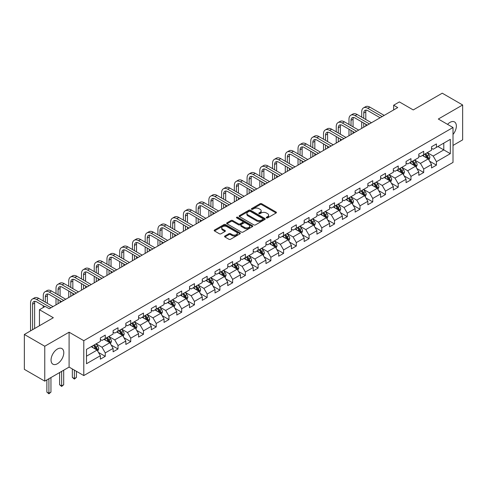 <?xml version="1.0" encoding="UTF-8"?>
<svg xmlns="http://www.w3.org/2000/svg" width="487" height="487" viewBox="0 0 487 487"><rect width="100%" height="100%" fill="white"/><g stroke="black" fill="none" stroke-linecap="round" stroke-linejoin="round"><path stroke-width="0.73" d="M266.468 217.896A0.791 0.457 0 0 0 267.588 217.896L276.105 212.983A1.132 0.651 0 0 0 276.433 212.521A1.132 0.651 0 0 0 276.105 212.058L261.677 203.724A1.132 0.651 0 0 0 260.076 203.724L251.56 208.643A0.791 0.457 0 0 0 251.329 208.966A0.791 0.457 0 0 0 251.56 209.288A0.791 0.457 0 0 0 252.68 209.288L253.782 208.655A3.628 2.094 0 0 1 258.914 208.655L260.113 209.349A3.628 2.094 0 0 1 261.178 210.828A3.628 2.094 0 0 1 260.113 212.308L259.011 212.947A0.791 0.457 0 0 0 258.78 213.269A0.791 0.457 0 0 0 259.011 213.592A0.791 0.457 0 0 0 260.137 213.592L261.239 212.959A3.628 2.094 0 0 1 266.365 212.959L267.57 213.653A3.628 2.094 0 0 1 268.629 215.132A3.628 2.094 0 0 1 267.57 216.612L266.468 217.251A0.791 0.457 0 0 0 266.237 217.573A0.791 0.457 0 0 0 266.468 217.896L266.468 217.251M57.417 363.734A9.01 5.199 120 0 0 63.304 355.802A9.01 5.199 120 0 0 61.922 348.582A9.01 5.199 120 0 0 57.417 349.027A9.01 5.199 120 0 0 51.537 356.965A9.01 5.199 120 0 0 52.913 364.185A9.01 5.199 120 0 0 57.417 363.734M453.013 134.461A9.01 5.199 120 0 0 454.499 121.933A9.01 5.199 120 0 0 449.994 122.377A9.01 5.199 120 0 0 447.547 124.355M224.891 236.025A1.132 0.651 0 0 0 224.562 236.487A1.132 0.651 0 0 0 224.891 236.95L228.939 239.287A1.132 0.651 0 0 0 230.54 239.287L240 233.827A1.132 0.651 0 0 0 240.328 233.364A1.132 0.651 0 0 0 240 232.902L225.572 224.574A1.132 0.651 0 0 0 223.971 224.574L214.511 230.034A1.132 0.651 0 0 0 214.183 230.497A1.132 0.651 0 0 0 214.511 230.96L219.4 233.778A1.132 0.651 0 0 0 221.007 233.778L225.049 231.441A1.132 0.651 0 0 0 225.384 230.978A1.132 0.651 0 0 0 225.049 230.515L222.626 229.115A3.032 1.753 0 0 1 221.737 227.879A3.032 1.753 0 0 1 223.612 226.26A3.032 1.753 0 0 1 226.918 226.644L236.414 232.122A3.032 1.753 0 0 1 237.303 233.364A3.032 1.753 0 0 1 235.428 234.977A3.032 1.753 0 0 1 232.122 234.6L230.54 233.687A1.132 0.651 0 0 0 228.939 233.687L224.891 236.025L224.891 236.95L228.939 234.631L228.939 233.687M453.013 145.43L462.65 139.866L462.65 104.979L442.239 93.194L413.25 109.934L399.37 101.917L393.654 105.216L397.739 107.572L49.254 308.77L45.169 306.414L39.453 309.714L39.453 325.742M44.761 346.245L44.761 381.132L69.093 367.082L69.093 332.201L44.761 346.245L24.35 334.459L53.339 317.725L39.453 309.714M69.093 332.201L83.794 340.687L453.013 127.515L453.013 162.402L83.794 375.568L83.794 340.687M462.65 104.979L438.318 119.029L453.013 127.515M253.861 224.897A1.132 0.651 0 0 0 255.468 224.897L264.922 219.436A1.132 0.651 0 0 0 265.257 218.973A1.132 0.651 0 0 0 264.922 218.511L250.501 210.183A1.132 0.651 0 0 0 248.894 210.183L239.44 215.644A1.132 0.651 0 0 0 239.105 216.106A1.132 0.651 0 0 0 239.44 216.569L253.861 224.897M236.992 218.066A0.791 0.457 0 0 1 237.796 218.182L252.449 226.638L243.007 232.092A1.132 0.651 0 0 1 241.4 232.092L226.972 223.764L226.972 222.839A1.132 0.651 0 0 0 226.644 223.302A1.132 0.651 0 0 0 226.972 223.764M226.972 222.839L231.021 220.501A1.132 0.651 0 0 1 232.628 220.501L238.478 223.88A1.132 0.651 0 0 0 240.079 223.88L242.763 222.328A1.132 0.651 0 0 0 243.098 221.865A1.132 0.651 0 0 0 242.763 221.402L236.67 217.884A0.791 0.457 0 0 1 236.439 217.561A0.791 0.457 0 0 1 236.932 217.141A0.791 0.457 0 0 1 237.796 217.239L252.461 225.706A1.132 0.651 0 0 1 252.796 226.169A1.132 0.651 0 0 1 252.461 226.632L252.461 225.706M44.761 381.132L24.35 369.347L24.35 334.459M98.447 352.399L105.265 356.338L105.265 352.892L113.106 348.369L113.106 351.809L118.006 348.984L118.006 345.539L125.841 341.016L125.841 344.455L130.741 341.624L130.741 338.185L138.582 333.662L138.582 337.101L143.476 334.271L143.476 330.831L151.317 326.308L151.317 329.748L156.217 326.917L156.217 323.478L164.052 318.955L164.052 322.394L168.952 319.563L168.952 316.124L176.793 311.601L176.793 315.04L181.688 312.21L181.688 308.77L189.528 304.247L189.528 307.687L194.429 304.856L194.429 301.416L202.269 296.893L202.269 300.333L207.164 297.502L207.164 294.063L215.004 289.54L215.004 292.979L219.905 290.149L219.905 286.709L227.739 282.186L227.739 285.625L232.64 282.795L232.64 279.355L240.481 274.826L240.481 278.272L245.375 275.441L245.375 272.002L253.216 267.473L253.216 270.918L258.116 268.087L258.116 264.648L265.957 260.119L265.957 263.564L270.851 260.734L270.851 257.294L278.692 252.765L278.692 256.211L283.592 253.38L283.592 249.941L291.427 245.411L291.427 248.857L296.327 246.026L296.327 242.587L304.168 238.058L304.168 241.503L309.062 238.673L309.062 235.233L316.903 230.704L316.903 234.15L321.804 231.319L321.804 227.879L329.644 223.35L329.644 226.796L334.539 223.965L334.539 220.526L342.379 215.997L342.379 219.442L347.28 216.612L347.28 213.172L355.114 208.643L355.114 212.082L360.015 209.258L360.015 205.818L367.855 201.289L367.855 204.729L372.75 201.904L372.75 198.465L380.591 193.936L380.591 197.375L385.491 194.55L385.491 191.105L393.332 186.582L393.332 190.021L398.226 187.197L398.226 183.751L406.067 179.228L406.067 182.668L410.967 179.843L410.967 176.397L418.802 171.874L418.802 175.314L423.702 172.489L423.702 169.044L431.543 164.521L431.543 167.96L436.437 165.136L436.437 161.69L450.323 153.679L450.323 139.349L443.791 143.117L443.791 149.905L450.323 153.679M105.265 356.338L100.365 359.163L100.365 355.723L86.485 363.734L86.485 349.404L100.365 341.393L100.365 337.948L105.265 335.123L105.265 338.562L113.106 334.039L113.106 330.594L118.006 327.769L118.006 331.209L125.841 326.686L125.841 323.24L130.741 320.416L130.741 323.855L138.582 319.332L138.582 315.886L143.476 313.062L143.476 316.501L151.317 311.978L151.317 308.533L156.217 305.708L156.217 309.148L164.052 304.625L164.052 301.179L168.952 298.354L168.952 301.794L176.793 297.271L176.793 293.825L181.688 291.001L181.688 294.44L189.528 289.911L189.528 286.472L194.429 283.647L194.429 287.087L202.269 282.557L202.269 279.118L207.164 276.293L207.164 279.733L215.004 275.204L215.004 271.764L219.905 268.934L219.905 272.379L227.739 267.85L227.739 264.411L232.64 261.58L232.64 265.025L240.481 260.496L240.481 257.057L245.375 254.226L245.375 257.672L253.216 253.143L253.216 249.703L258.116 246.872L258.116 250.318L265.957 245.789L265.957 242.349L270.851 239.519L270.851 242.964L278.692 238.435L278.692 234.996L283.592 232.165L283.592 235.611L291.427 231.082L291.427 227.642L296.327 224.811L296.327 228.257L304.168 223.728L304.168 220.288L309.062 217.458L309.062 220.903L316.903 216.374L316.903 212.935L321.804 210.104L321.804 213.543L329.644 209.02L329.644 205.581L334.539 202.75L334.539 206.19L342.379 201.667L342.379 198.227L347.28 195.397L347.28 198.836L355.114 194.313L355.114 190.874L360.015 188.043L360.015 191.482L367.855 186.959L367.855 183.52L372.75 180.689L372.75 184.129L380.591 179.606L380.591 176.166L385.491 173.335L385.491 176.775L393.332 172.252L393.332 168.812L398.226 165.982L398.226 169.421L406.067 164.898L406.067 161.459L410.967 158.628L410.967 162.068L418.802 157.544L418.802 154.105L423.702 151.274L423.702 154.714L431.543 150.191L431.543 146.745L436.437 143.921L436.437 147.36L450.323 139.349M103.956 339.317L109.837 342.714L102.002 347.237L96.122 343.84M100.365 339.506L102.002 340.45L105.265 338.562M102.002 347.237L105.265 352.892M109.837 342.714L113.106 348.369M116.697 331.964L122.578 335.36L114.737 339.883L108.857 336.487M113.106 332.152L114.737 333.096L118.006 331.209M114.737 339.883L118.006 345.539M122.578 335.36L125.841 341.016M129.432 324.61L135.313 328.007L127.472 332.53L121.598 329.133M125.841 324.799L127.472 325.742L130.741 323.855M127.472 332.53L130.741 338.185M135.313 328.007L138.582 333.662M142.174 317.256L148.048 320.647L140.213 325.176L134.333 321.779M138.582 317.445L140.213 318.388L143.476 316.501M140.213 325.176L143.476 330.831M148.048 320.647L151.317 326.308M154.909 309.902L160.789 313.293L152.948 317.822L147.068 314.425M151.317 310.091L152.948 311.035L156.217 309.148M152.948 317.822L156.217 323.478M160.789 313.293L164.052 318.955M167.644 302.549L173.524 305.939L165.69 310.469L159.809 307.072M164.052 302.737L165.69 303.681L168.952 301.794M165.69 310.469L168.952 316.124M173.524 305.939L176.793 311.601M180.385 295.195L186.265 298.586L178.425 303.115L172.544 299.718M176.793 295.384L178.425 296.327L181.688 294.44M178.425 303.115L181.688 308.77M186.265 298.586L189.528 304.247M193.12 287.841L199 291.232L191.16 295.761L185.285 292.364M189.528 288.03L191.16 288.974L194.429 287.087M191.16 295.761L194.429 301.416M199 291.232L202.269 296.893M205.861 280.488L211.735 283.878L203.901 288.407L198.02 285.011M202.269 280.676L203.901 281.62L207.164 279.733M203.901 288.407L207.164 294.063M211.735 283.878L215.004 289.54M218.596 273.134L224.477 276.525L216.636 281.054L210.755 277.657M215.004 273.323L216.636 274.266L219.905 272.379M216.636 281.054L219.905 286.709M224.477 276.525L227.739 282.186M231.331 265.78L237.212 269.171L229.377 273.7L223.496 270.303M227.739 265.969L229.377 266.913L232.64 265.025M229.377 273.7L232.64 279.355M237.212 269.171L240.481 274.826M244.072 258.427L249.953 261.817L242.112 266.346L236.232 262.95M240.481 258.615L242.112 259.553L245.375 257.672M242.112 266.346L245.375 272.002M249.953 261.817L253.216 267.473M256.807 251.073L262.688 254.464L254.847 258.993L248.973 255.596M253.216 251.262L254.847 252.199L258.116 250.318M254.847 258.993L258.116 264.648M262.688 254.464L265.957 260.119M269.548 243.719L275.423 247.11L267.588 251.639L261.708 248.242M265.957 243.908L267.588 244.845L270.851 242.964M267.588 251.639L270.851 257.294M275.423 247.11L278.692 252.765M282.283 236.365L288.164 239.756L280.323 244.279L274.443 240.888M278.692 236.548L280.323 237.492L283.592 235.611M280.323 244.279L283.592 249.941M288.164 239.756L291.427 245.411M295.019 229.006L300.899 232.402L293.064 236.925L287.184 233.535M291.427 229.194L293.064 230.138L296.327 228.257M293.064 236.925L296.327 242.587M300.899 232.402L304.168 238.058M307.76 221.652L313.64 225.049L305.799 229.572L299.919 226.181M304.168 221.841L305.799 222.784L309.062 220.903M305.799 229.572L309.062 235.233M313.64 225.049L316.903 230.704M320.495 214.298L326.375 217.695L318.535 222.218L312.66 218.827M316.903 214.487L318.535 215.431L321.804 213.543M318.535 222.218L321.804 227.879M326.375 217.695L329.644 223.35M333.236 206.945L339.11 210.341L331.276 214.864L325.395 211.474M329.644 207.133L331.276 208.077L334.539 206.19M331.276 214.864L334.539 220.526M339.11 210.341L342.379 215.997M345.971 199.591L351.851 202.988L344.011 207.511L338.13 204.12M342.379 199.78L344.011 200.723L347.28 198.836M344.011 207.511L347.28 213.172M351.851 202.988L355.114 208.643M358.706 192.237L364.586 195.634L356.752 200.157L350.871 196.766M355.114 192.426L356.752 193.369L360.015 191.482M356.752 200.157L360.015 205.818M364.586 195.634L367.855 201.289M371.447 184.883L377.328 188.28L369.487 192.803L363.606 189.413M367.855 185.072L369.487 186.016L372.75 184.129M369.487 192.803L372.75 198.465M377.328 188.28L380.591 193.936M384.182 177.53L390.063 180.927L382.222 185.45L376.348 182.059M380.591 177.718L382.222 178.662L385.491 176.775M382.222 185.45L385.491 191.105M390.063 180.927L393.332 186.582M396.923 170.176L402.798 173.573L394.963 178.096L389.083 174.705M393.332 170.365L394.963 171.308L398.226 169.421M394.963 178.096L398.226 183.751M402.798 173.573L406.067 179.228M409.658 162.822L415.539 166.219L407.698 170.742L401.818 167.351M406.067 163.011L407.698 163.955L410.967 162.068M407.698 170.742L410.967 176.397M415.539 166.219L418.802 171.874M422.393 155.469L428.274 158.865L420.439 163.388L414.559 159.998M418.802 155.657L420.439 156.601L423.702 154.714M420.439 163.388L423.702 169.044M428.274 158.865L431.543 164.521M437.91 146.514L443.791 149.905L433.174 156.035L427.294 152.638M431.543 148.304L433.174 149.247L436.437 147.36M433.174 156.035L436.437 161.69M69.093 367.082L83.794 375.568M393.654 105.216L393.654 109.934M86.485 356.192L97.102 350.068L91.221 346.671M97.102 350.068L100.365 355.723M429.625 161.197L436.437 165.136M416.884 168.551L423.702 172.489M404.149 175.904L410.967 179.843M391.408 183.258L398.226 187.197M378.673 190.612L385.491 194.55M365.938 197.965L372.75 201.904M353.197 205.319L360.015 209.258M340.462 212.673L347.28 216.612M327.721 220.027L334.539 223.965M314.986 227.38L321.804 231.319M302.25 234.734L309.062 238.673M289.509 242.088L296.327 246.026M276.774 249.441L283.592 253.38M264.033 256.795L270.851 260.734M251.298 264.155L258.116 268.087M238.563 271.509L245.375 275.441M225.822 278.862L232.64 282.795M213.087 286.216L219.905 290.149M200.346 293.57L207.164 297.502M187.611 300.923L194.429 304.856M174.876 308.277L181.688 312.21M162.134 315.631L168.952 319.563M149.399 322.984L156.217 326.917M136.658 330.338L143.476 334.271M123.923 337.692L130.741 341.624M111.188 345.046L118.006 348.984M266.785 218.012L267.57 217.555A3.628 2.094 0 0 0 268.629 216.076L268.629 215.132M261.178 210.828L261.178 211.772A3.628 2.094 0 0 1 260.113 213.251L259.327 213.708M276.086 212.989L261.677 204.668A1.132 0.651 0 0 0 260.076 204.668L251.876 209.404M264.91 219.442L250.501 211.127A1.132 0.651 0 0 0 248.894 211.127L239.452 216.575L239.44 215.644M262.919 219.296A0.791 0.457 0 0 0 263.15 218.973A0.791 0.457 0 0 0 262.919 218.651L250.257 211.34A0.791 0.457 0 0 0 249.137 211.34L247.974 212.009A3.628 2.094 0 0 0 246.909 213.489A3.628 2.094 0 0 0 247.974 214.968L256.631 219.966A3.628 2.094 0 0 0 261.756 219.966L262.919 219.296L262.919 220.24A0.791 0.457 0 0 0 263.15 219.917L263.15 218.973M246.909 213.489L246.909 214.432A3.628 2.094 0 0 0 247.974 215.911L247.974 214.968M262.919 220.24L261.756 220.909A3.628 2.094 0 0 1 256.631 220.909L247.974 215.911M226.991 223.77L231.021 221.445L231.021 220.501M243.098 221.865L243.098 222.809A1.132 0.651 0 0 1 242.763 223.271L240.079 224.817A1.132 0.651 0 0 1 238.478 224.817L232.628 221.445A1.132 0.651 0 0 0 231.021 221.445M244.547 227.38A3.032 1.753 0 0 0 247.853 227.764A3.032 1.753 0 0 0 249.721 226.145A3.032 1.753 0 0 0 248.833 224.909L245.491 222.973A1.132 0.651 0 0 0 243.884 222.973L241.199 224.525A1.132 0.651 0 0 0 240.87 224.988A1.132 0.651 0 0 0 241.199 225.451L244.547 227.38L244.547 228.324A3.032 1.753 0 0 0 247.853 228.707A3.032 1.753 0 0 0 249.721 227.088L249.721 226.145M240.87 224.988L240.87 225.931A1.132 0.651 0 0 0 241.199 226.394L241.199 225.451M244.547 228.324L241.199 226.394M237.303 233.364L237.303 234.308A3.032 1.753 0 0 1 235.428 235.921A3.032 1.753 0 0 1 232.122 235.544L230.54 234.631A1.132 0.651 0 0 0 228.939 234.631M221.737 227.879L221.737 228.823A3.032 1.753 0 0 0 222.626 230.059L222.626 229.115M225.037 231.453L222.626 230.059M239.981 233.833L225.572 225.511A1.132 0.651 0 0 0 223.971 225.511L214.53 230.966L214.511 230.034M428.919 159.98L429.893 157.532A3.062 1.765 -120 0 0 428.913 154.927L427.227 152.681M424.293 156.564L423.148 155.036M427.799 158.592L428.237 157.666A3.062 1.765 -120 0 0 427.361 155.822L425.681 153.575M424.914 154.02L426.782 156.516A1.558 0.901 60 0 1 427.062 156.984L428.237 157.666M424.701 154.142L426.387 156.388A3.062 1.765 60 0 1 427.257 158.232M361.713 117.136L361.713 111.858A8.663 4.998 60 0 1 363.509 107.889L365.548 106.714A8.663 4.998 60 0 1 369.877 107.14L384.182 115.401M363.509 107.889A8.663 4.998 60 0 1 367.837 108.321L382.143 116.576M380.103 117.757L367.837 110.677A5.771 3.336 -120 0 0 364.952 110.391A5.771 3.336 -120 0 0 363.752 113.033L363.752 118.311M366.157 110.123A5.771 3.336 -120 0 0 365.798 111.858L365.798 119.492M363.752 123.028L363.752 127.192M365.798 124.203L365.798 126.017M361.713 128.373L361.713 121.847M416.184 167.333L417.152 164.886A3.062 1.765 -120 0 0 416.178 162.281L414.492 160.034M411.552 163.918L410.407 162.39M415.064 165.945L415.502 165.02A3.062 1.765 -120 0 0 414.626 163.175L412.939 160.929M412.172 161.374L414.041 163.869A1.558 0.901 60 0 1 414.327 164.338L415.502 165.02M411.959 161.495L413.646 163.742A3.062 1.765 60 0 1 414.522 165.586M403.443 174.687L404.417 172.24A3.062 1.765 -120 0 0 403.443 169.634L401.757 167.388M398.816 171.272L397.672 169.744M402.329 173.299L402.767 172.374A3.062 1.765 -120 0 0 401.891 170.529L400.204 168.283M399.437 168.727L401.306 171.223A1.558 0.901 60 0 1 401.592 171.692L402.767 172.374M399.224 168.849L400.911 171.095A3.062 1.765 60 0 1 401.787 172.94M348.978 124.489L348.978 119.212A8.663 4.998 60 0 1 350.768 115.242L352.813 114.068A8.663 4.998 60 0 1 357.141 114.494L371.447 122.754M350.768 115.242A8.663 4.998 60 0 1 355.102 115.675L369.408 123.929M367.362 125.11L355.102 118.031A5.771 3.336 -120 0 0 352.211 117.744A5.771 3.336 -120 0 0 351.017 120.386L351.017 125.664M353.422 117.477A5.771 3.336 -120 0 0 353.057 119.212L353.057 126.845M351.017 130.382L351.017 134.546M353.057 131.557L353.057 133.371M348.978 135.727L348.978 129.201M336.237 131.843L336.237 126.565A8.663 4.998 60 0 1 338.033 122.596L340.072 121.421A8.663 4.998 60 0 1 344.406 121.847L358.706 130.108M338.033 122.596A8.663 4.998 60 0 1 342.361 123.028L356.667 131.289M354.627 132.464L342.361 125.384A5.771 3.336 -120 0 0 339.476 125.098A5.771 3.336 -120 0 0 338.282 127.74L338.282 133.018M340.681 124.83A5.771 3.336 -120 0 0 340.322 126.565L340.322 134.199M338.282 137.736L338.282 141.9M340.322 138.911L340.322 140.725M336.237 143.081L336.237 136.555M390.708 182.041L391.682 179.593A3.062 1.765 -120 0 0 390.702 176.988L389.016 174.742M386.081 178.626L384.937 177.098M389.588 180.653L390.026 179.727A3.062 1.765 -120 0 0 389.15 177.883L387.463 175.637M386.702 176.081L388.571 178.577A1.558 0.901 60 0 1 388.851 179.046L390.026 179.727M386.483 176.203L388.169 178.449A3.062 1.765 60 0 1 389.046 180.293M377.973 189.394L378.941 186.947A3.062 1.765 -120 0 0 377.967 184.342L376.281 182.095M373.34 185.979L372.196 184.451M376.853 188.006L377.291 187.081A3.062 1.765 -120 0 0 376.414 185.243L374.728 182.99M373.961 183.435L375.83 185.931A1.558 0.901 60 0 1 376.116 186.399L377.291 187.081M373.748 183.556L375.434 185.803A3.062 1.765 60 0 1 376.311 187.647M365.232 196.748L366.206 194.301A3.062 1.765 -120 0 0 365.226 191.695L363.539 189.449M360.605 193.333L359.461 191.805M364.112 195.36L364.55 194.435A3.062 1.765 -120 0 0 363.673 192.596L361.993 190.344M361.226 190.788L363.095 193.284A1.558 0.901 60 0 1 363.375 193.753L364.55 194.435M361.013 190.91L362.699 193.156A3.062 1.765 60 0 1 363.57 195.001M323.502 139.197L323.502 133.919A8.663 4.998 60 0 1 325.298 129.95L327.337 128.775A8.663 4.998 60 0 1 331.665 129.201L345.971 137.462M325.298 129.95A8.663 4.998 60 0 1 329.626 130.382L343.932 138.643M341.886 139.818L329.626 132.738A5.771 3.336 -120 0 0 326.74 132.452A5.771 3.336 -120 0 0 325.541 135.094L325.541 140.378M327.946 132.184A5.771 3.336 -120 0 0 327.587 133.919L327.587 141.553M325.541 145.089L325.541 149.253M327.587 146.27L327.587 148.078M323.502 150.434L323.502 143.909M310.761 146.55L310.761 141.273A8.663 4.998 60 0 1 312.557 137.304L314.596 136.129A8.663 4.998 60 0 1 318.93 136.555L333.236 144.816M312.557 137.304A8.663 4.998 60 0 1 316.885 137.736L331.19 145.997M329.151 147.171L316.885 140.092A5.771 3.336 -120 0 0 313.999 139.806A5.771 3.336 -120 0 0 312.806 142.447L312.806 147.731M315.211 139.538A5.771 3.336 -120 0 0 314.846 141.273L314.846 148.906M312.806 152.443L312.806 156.607M314.846 153.624L314.846 155.432M310.761 157.788L310.761 151.262M298.026 153.904L298.026 148.626A8.663 4.998 60 0 1 299.822 144.657L301.861 143.482A8.663 4.998 60 0 1 306.189 143.909L320.495 152.169M299.822 144.657A8.663 4.998 60 0 1 304.15 145.089L318.455 153.35M316.416 154.525L304.15 147.445A5.771 3.336 -120 0 0 301.264 147.159A5.771 3.336 -120 0 0 300.065 149.801L300.065 155.085M302.47 146.891A5.771 3.336 -120 0 0 302.11 148.626L302.11 156.26M300.065 159.797L300.065 163.967M302.11 160.978L302.11 162.786M298.026 165.142L298.026 158.616M352.497 204.102L353.465 201.655A3.062 1.765 -120 0 0 352.491 199.049L350.804 196.803M347.864 200.687L346.72 199.159M351.377 202.714L351.815 201.788A3.062 1.765 -120 0 0 350.938 199.95L349.252 197.698M348.485 198.142L350.354 200.638A1.558 0.901 60 0 1 350.64 201.113L351.815 201.788M348.272 198.264L349.958 200.516A3.062 1.765 60 0 1 350.835 202.355M285.291 161.258L285.291 155.98A8.663 4.998 60 0 1 287.08 152.011L289.126 150.836A8.663 4.998 60 0 1 293.454 151.262L307.76 159.523M287.08 152.011A8.663 4.998 60 0 1 291.415 152.443L305.72 160.704M303.675 161.879L291.415 154.799A5.771 3.336 -120 0 0 288.523 154.513A5.771 3.336 -120 0 0 287.33 157.155L287.33 162.439M289.735 154.245A5.771 3.336 -120 0 0 289.369 155.98L289.369 163.614M287.33 167.151L287.33 171.321M289.369 168.332L289.369 170.14M285.291 172.495L285.291 165.97M339.756 211.455L340.73 209.014A3.062 1.765 -120 0 0 339.756 206.403L338.069 204.156M335.129 208.04L333.985 206.512M338.642 210.067L339.08 209.142A3.062 1.765 -120 0 0 338.203 207.304L336.517 205.051M335.75 205.496L337.619 207.992A1.558 0.901 60 0 1 337.905 208.466L339.08 209.142M335.537 205.617L337.223 207.87A3.062 1.765 60 0 1 338.1 209.708M272.55 168.612L272.55 163.334A8.663 4.998 60 0 1 274.345 159.371L276.385 158.19A8.663 4.998 60 0 1 280.719 158.616L295.019 166.877M274.345 159.371A8.663 4.998 60 0 1 278.674 159.797L292.979 168.058M290.94 169.233L278.674 162.153A5.771 3.336 -120 0 0 275.788 161.867A5.771 3.336 -120 0 0 274.595 164.509L274.595 169.793M276.993 161.599A5.771 3.336 -120 0 0 276.634 163.334L276.634 170.967M274.595 174.504L274.595 178.674M276.634 175.685L276.634 177.493M272.55 179.849L272.55 173.323M327.021 218.815L327.994 216.368A3.062 1.765 -120 0 0 327.014 213.763L325.328 211.51M322.394 215.394L321.25 213.866M325.9 217.421L326.339 216.496A3.062 1.765 -120 0 0 325.462 214.657L323.776 212.405M323.015 212.849L324.884 215.345A1.558 0.901 60 0 1 325.164 215.82L326.339 216.496M322.796 212.971L324.482 215.224A3.062 1.765 60 0 1 325.359 217.062M259.815 175.965L259.815 170.687A8.663 4.998 60 0 1 261.61 166.724L263.65 165.543A8.663 4.998 60 0 1 267.978 165.97L282.283 174.23M261.61 166.724A8.663 4.998 60 0 1 265.939 167.151L280.244 175.411M278.199 176.586L265.939 169.506A5.771 3.336 -120 0 0 263.053 169.22A5.771 3.336 -120 0 0 261.854 171.862L261.854 177.146M264.258 168.952A5.771 3.336 -120 0 0 263.899 170.687L263.899 178.321M261.854 181.858L261.854 186.028M263.899 183.039L263.899 184.847M259.815 187.203L259.815 180.677M314.285 226.169L315.253 223.722A3.062 1.765 -120 0 0 314.279 221.116L312.593 218.864M309.653 222.748L308.508 221.22M313.165 224.775L313.604 223.85A3.062 1.765 -120 0 0 312.727 222.011L311.041 219.759M310.274 220.203L312.143 222.699A1.558 0.901 60 0 1 312.429 223.174L313.604 223.85M310.061 220.325L311.747 222.577A3.062 1.765 60 0 1 312.624 224.416M247.073 183.319L247.073 178.041A8.663 4.998 60 0 1 248.869 174.078L250.908 172.897A8.663 4.998 60 0 1 255.243 173.323L269.548 181.584M248.869 174.078A8.663 4.998 60 0 1 253.197 174.504L267.503 182.765M265.464 183.94L253.197 176.86A5.771 3.336 -120 0 0 250.312 176.574A5.771 3.336 -120 0 0 249.119 179.216L249.119 184.5M251.523 176.312A5.771 3.336 -120 0 0 251.158 178.041L251.158 185.675M249.119 189.212L249.119 193.382M251.158 190.393L251.158 192.201M247.073 194.557L247.073 188.037M301.544 233.523L302.518 231.075A3.062 1.765 -120 0 0 301.538 228.47L299.852 226.218M296.918 230.101L295.773 228.573M300.424 232.129L300.863 231.203A3.062 1.765 -120 0 0 299.986 229.365L298.306 227.112M297.539 227.557L299.408 230.053A1.558 0.901 60 0 1 299.688 230.528L300.863 231.203M297.326 227.679L299.012 229.931A3.062 1.765 60 0 1 299.882 231.769M234.338 190.673L234.338 185.395A8.663 4.998 60 0 1 236.134 181.432L238.173 180.251A8.663 4.998 60 0 1 242.502 180.677L256.807 188.938M236.134 181.432A8.663 4.998 60 0 1 240.462 181.858L254.768 190.119M252.729 191.294L240.462 184.214A5.771 3.336 -120 0 0 237.577 183.928A5.771 3.336 -120 0 0 236.378 186.57L236.378 191.854M238.782 183.666A5.771 3.336 -120 0 0 238.423 185.395L238.423 193.029M236.378 196.565L236.378 200.735M238.423 197.746L238.423 199.554M234.338 201.91L234.338 195.39M288.809 240.876L289.777 238.429A3.062 1.765 -120 0 0 288.803 235.824L287.117 233.571M284.177 237.455L283.032 235.927M287.689 239.482L288.127 238.557A3.062 1.765 -120 0 0 287.251 236.719L285.565 234.466M284.798 234.911L286.666 237.406A1.558 0.901 60 0 1 286.953 237.881L288.127 238.557M284.585 235.032L286.271 237.285A3.062 1.765 60 0 1 287.147 239.123M221.603 198.026L221.603 192.749A8.663 4.998 60 0 1 223.393 188.786L225.438 187.605A8.663 4.998 60 0 1 229.767 188.037L244.072 196.291M223.393 188.786A8.663 4.998 60 0 1 227.727 189.212L242.033 197.472M239.988 198.647L227.727 191.568A5.771 3.336 -120 0 0 224.836 191.281A5.771 3.336 -120 0 0 223.643 193.929L223.643 199.207M226.047 191.02A5.771 3.336 -120 0 0 225.682 192.749L225.682 200.382M223.643 203.919L223.643 208.089M225.682 205.1L225.682 206.908M221.603 209.264L221.603 202.744M276.068 248.23L277.042 245.783A3.062 1.765 -120 0 0 276.068 243.177L274.382 240.925M271.442 244.809L270.297 243.281M274.954 246.836L275.392 245.911A3.062 1.765 -120 0 0 274.516 244.072L272.83 241.82M272.063 242.264L273.931 244.76A1.558 0.901 60 0 1 274.218 245.235L275.392 245.911M271.849 242.386L273.536 244.638A3.062 1.765 60 0 1 274.412 246.477M208.862 205.38L208.862 200.102A8.663 4.998 60 0 1 210.658 196.139L212.697 194.958A8.663 4.998 60 0 1 217.032 195.39L231.331 203.645M210.658 196.139A8.663 4.998 60 0 1 214.986 196.565L229.292 204.826M227.252 206.001L214.986 198.921A5.771 3.336 -120 0 0 212.101 198.635A5.771 3.336 -120 0 0 210.908 201.283L210.908 206.561M213.306 198.373A5.771 3.336 -120 0 0 212.947 200.102L212.947 207.736M210.908 211.273L210.908 215.443M212.947 212.454L212.947 214.262M208.862 216.618L208.862 210.098M263.333 255.584L264.307 253.137A3.062 1.765 -120 0 0 263.327 250.531L261.641 248.279M258.707 252.163L257.562 250.635M262.213 254.19L262.651 253.264A3.062 1.765 -120 0 0 261.775 251.426L260.088 249.174M259.327 249.618L261.196 252.114A1.558 0.901 60 0 1 261.476 252.589L262.651 253.264M259.108 249.74L260.795 251.992A3.062 1.765 60 0 1 261.671 253.83M196.127 212.734L196.127 207.456A8.663 4.998 60 0 1 197.923 203.493L199.962 202.312A8.663 4.998 60 0 1 204.29 202.744L218.596 210.999M197.923 203.493A8.663 4.998 60 0 1 202.251 203.919L216.557 212.18M214.511 213.361L202.251 206.275A5.771 3.336 -120 0 0 199.366 205.989A5.771 3.336 -120 0 0 198.166 208.637L198.166 213.915M200.571 205.727A5.771 3.336 -120 0 0 200.212 207.456L200.212 215.09M198.166 218.626L198.166 222.796M200.212 219.807L200.212 221.615M196.127 223.971L196.127 217.452M250.598 262.937L251.566 260.49A3.062 1.765 -120 0 0 250.592 257.885L248.906 255.632M245.965 259.516L244.821 257.988M249.478 261.543L249.916 260.618A3.062 1.765 -120 0 0 249.04 258.78L247.353 256.527M246.586 256.972L248.455 259.468A1.558 0.901 60 0 1 248.741 259.942L249.916 260.618M246.373 257.093L248.06 259.346A3.062 1.765 60 0 1 248.936 261.184M183.386 220.087L183.386 214.81A8.663 4.998 60 0 1 185.182 210.847L187.221 209.666A8.663 4.998 60 0 1 191.555 210.098L205.861 218.353M185.182 210.847A8.663 4.998 60 0 1 189.51 211.273L203.816 219.534M201.776 220.714L189.51 213.629A5.771 3.336 -120 0 0 186.624 213.343A5.771 3.336 -120 0 0 185.431 215.991L185.431 221.268M187.836 213.081A5.771 3.336 -120 0 0 187.471 214.81L187.471 222.449M185.431 225.98L185.431 230.15M187.471 227.161L187.471 228.969M183.386 231.325L183.386 224.805M237.857 270.291L238.831 267.844A3.062 1.765 -120 0 0 237.851 265.238L236.165 262.986M233.23 266.87L232.086 265.342M236.737 268.897L237.175 267.972A3.062 1.765 -120 0 0 236.298 266.133L234.618 263.881M233.851 264.325L235.72 266.821A1.558 0.901 60 0 1 236 267.296L237.175 267.972M233.638 264.447L235.324 266.699A3.062 1.765 60 0 1 236.195 268.538M170.651 227.441L170.651 222.163A8.663 4.998 60 0 1 172.447 218.2L174.486 217.019A8.663 4.998 60 0 1 178.814 217.452L193.12 225.706M172.447 218.2A8.663 4.998 60 0 1 176.775 218.626L191.081 226.887M189.041 228.068L176.775 220.982A5.771 3.336 -120 0 0 173.889 220.696A5.771 3.336 -120 0 0 172.69 223.344L172.69 228.622M175.095 220.434A5.771 3.336 -120 0 0 174.736 222.163L174.736 229.803M172.69 233.334L172.69 237.504M174.736 234.515L174.736 236.323M170.651 238.679L170.651 232.159M225.122 277.645L226.09 275.198A3.062 1.765 -120 0 0 225.116 272.592L223.43 270.34M220.489 274.224L219.345 272.696M224.002 276.251L224.44 275.325A3.062 1.765 -120 0 0 223.563 273.487L221.877 271.235M221.11 271.679L222.979 274.175A1.558 0.901 60 0 1 223.265 274.65L224.44 275.325M220.897 271.801L222.583 274.053A3.062 1.765 60 0 1 223.46 275.892M157.916 234.795L157.916 229.517A8.663 4.998 60 0 1 159.706 225.554L161.751 224.373A8.663 4.998 60 0 1 166.079 224.805L180.385 233.06M159.706 225.554A8.663 4.998 60 0 1 164.04 225.98L178.345 234.241M176.3 235.422L164.04 228.336A5.771 3.336 -120 0 0 161.148 228.056A5.771 3.336 -120 0 0 159.955 230.698L159.955 235.976M162.36 227.788A5.771 3.336 -120 0 0 161.994 229.517L161.994 237.157M159.955 240.688L159.955 244.858M161.994 241.869L161.994 243.677M157.916 246.038L157.916 239.513M212.381 284.998L213.355 282.551A3.062 1.765 -120 0 0 212.381 279.946L210.694 277.693M207.754 281.583L206.61 280.049M211.267 283.604L211.705 282.679A3.062 1.765 -120 0 0 210.828 280.841L209.142 278.588M208.375 279.033L210.244 281.529A1.558 0.901 60 0 1 210.53 282.003L211.705 282.679M208.162 279.154L209.848 281.407A3.062 1.765 60 0 1 210.725 283.245M145.175 242.149L145.175 236.871A8.663 4.998 60 0 1 146.971 232.908L149.01 231.727A8.663 4.998 60 0 1 153.344 232.159L167.644 240.414M146.971 232.908A8.663 4.998 60 0 1 151.299 233.334L165.604 241.595M163.565 242.776L151.299 235.696A5.771 3.336 -120 0 0 148.413 235.41A5.771 3.336 -120 0 0 147.22 238.052L147.22 243.33M149.619 235.142A5.771 3.336 -120 0 0 149.259 236.871L149.259 244.511M147.22 248.041L147.22 252.211M149.259 249.222L149.259 251.03M145.175 253.392L145.175 246.866M199.646 292.352L200.62 289.905A3.062 1.765 -120 0 0 199.64 287.3L197.953 285.047M195.019 288.937L193.875 287.409M198.526 290.958L198.964 290.033A3.062 1.765 -120 0 0 198.087 288.194L196.401 285.942M195.64 286.386L197.509 288.882A1.558 0.901 60 0 1 197.789 289.357L198.964 290.033M195.421 286.508L197.107 288.761A3.062 1.765 60 0 1 197.984 290.599M132.44 249.502L132.44 244.224A8.663 4.998 60 0 1 134.235 240.261L136.275 239.08A8.663 4.998 60 0 1 140.603 239.513L154.909 247.767M134.235 240.261A8.663 4.998 60 0 1 138.564 240.688L152.869 248.948M150.824 250.129L138.564 243.05A5.771 3.336 -120 0 0 135.678 242.763A5.771 3.336 -120 0 0 134.479 245.405L134.479 250.683M136.884 242.496A5.771 3.336 -120 0 0 136.524 244.224L136.524 251.864M134.479 255.395L134.479 259.565M136.524 256.576L136.524 258.384M132.44 260.746L132.44 254.22M186.911 299.706L187.879 297.259A3.062 1.765 -120 0 0 186.905 294.653L185.218 292.401M182.278 296.291L181.134 294.763M185.791 298.312L186.229 297.387A3.062 1.765 -120 0 0 185.352 295.548L183.666 293.302M182.899 293.74L184.768 296.236A1.558 0.901 60 0 1 185.054 296.711L186.229 297.387M182.686 293.862L184.372 296.114A3.062 1.765 60 0 1 185.249 297.953M119.699 256.862L119.699 251.578A8.663 4.998 60 0 1 121.494 247.615L123.534 246.434A8.663 4.998 60 0 1 127.868 246.866L142.174 255.127M121.494 247.615A8.663 4.998 60 0 1 125.823 248.041L140.128 256.302M138.089 257.483L125.823 250.403A5.771 3.336 -120 0 0 122.937 250.117A5.771 3.336 -120 0 0 121.744 252.759L121.744 258.037M124.148 249.849A5.771 3.336 -120 0 0 123.783 251.578L123.783 259.218M121.744 262.749L121.744 266.919M123.783 263.93L123.783 265.738M119.699 268.1L119.699 261.574M174.169 307.06L175.143 304.612A3.062 1.765 -120 0 0 174.163 302.007L172.477 299.755M169.543 303.644L168.399 302.117M173.049 305.666L173.488 304.74A3.062 1.765 -120 0 0 172.611 302.902L170.931 300.656M170.164 301.094L172.033 303.59A1.558 0.901 60 0 1 172.313 304.065L173.488 304.74M169.951 301.216L171.637 303.468A3.062 1.765 60 0 1 172.508 305.306M106.963 264.216L106.963 258.932A8.663 4.998 60 0 1 108.759 254.969L110.799 253.788A8.663 4.998 60 0 1 115.127 254.22L129.432 262.481M108.759 254.969A8.663 4.998 60 0 1 113.087 255.395L127.393 263.656M125.354 264.837L113.087 257.757A5.771 3.336 -120 0 0 110.202 257.471A5.771 3.336 -120 0 0 109.003 260.113L109.003 265.391M111.407 257.203A5.771 3.336 -120 0 0 111.048 258.932L111.048 266.572M109.003 270.108L109.003 274.272M111.048 271.283L111.048 273.091M106.963 275.453L106.963 268.927M161.434 314.413L162.402 311.966A3.062 1.765 -120 0 0 161.428 309.361L159.742 307.108M156.802 310.998L155.657 309.47M160.314 313.025L160.753 312.094A3.062 1.765 -120 0 0 159.876 310.256L158.19 308.009M157.423 308.448L159.292 310.943A1.558 0.901 60 0 1 159.578 311.418L160.753 312.094M157.21 308.575L158.896 310.822A3.062 1.765 60 0 1 159.773 312.66M94.228 271.569L94.228 266.286A8.663 4.998 60 0 1 96.018 262.323L98.064 261.142A8.663 4.998 60 0 1 102.392 261.574L116.697 269.835M96.018 262.323A8.663 4.998 60 0 1 100.352 262.749L114.658 271.009M112.613 272.19L100.352 265.111A5.771 3.336 -120 0 0 97.461 264.825A5.771 3.336 -120 0 0 96.268 267.466L96.268 272.744M98.672 264.557A5.771 3.336 -120 0 0 98.307 266.286L98.307 273.925M96.268 277.462L96.268 281.626M98.307 278.637L98.307 280.445M94.228 282.807L94.228 276.281M148.693 321.767L149.667 319.32A3.062 1.765 -120 0 0 148.693 316.714L147.007 314.462M144.067 318.352L142.922 316.824M147.579 320.379L148.018 319.454A3.062 1.765 -120 0 0 147.141 317.609L145.455 315.363M144.688 315.801L146.557 318.297A1.558 0.901 60 0 1 146.843 318.772L148.018 319.454M144.475 315.929L146.161 318.175A3.062 1.765 60 0 1 147.037 320.014M81.487 278.923L81.487 273.639A8.663 4.998 60 0 1 83.283 269.676L85.322 268.495A8.663 4.998 60 0 1 89.657 268.927L103.956 277.188M83.283 269.676A8.663 4.998 60 0 1 87.611 270.108L101.917 278.363M99.878 279.544L87.611 272.464A5.771 3.336 -120 0 0 84.726 272.178A5.771 3.336 -120 0 0 83.533 274.82L83.533 280.098M85.931 271.91A5.771 3.336 -120 0 0 85.572 273.639L85.572 281.279M83.533 284.816L83.533 288.98M85.572 285.991L85.572 287.805M81.487 290.161L81.487 283.635M135.958 329.121L136.932 326.674A3.062 1.765 -120 0 0 135.952 324.068L134.266 321.822M131.332 325.706L130.187 324.178M134.838 327.733L135.276 326.807A3.062 1.765 -120 0 0 134.4 324.963L132.714 322.717M131.953 323.155L133.822 325.651A1.558 0.901 60 0 1 134.102 326.126L135.276 326.807M131.733 323.283L133.42 325.529A3.062 1.765 60 0 1 134.296 327.367M68.752 286.277L68.752 280.993A8.663 4.998 60 0 1 70.548 277.03L72.587 275.849A8.663 4.998 60 0 1 76.916 276.281L91.221 284.542M70.548 277.03A8.663 4.998 60 0 1 74.876 277.462L89.182 285.717M87.136 286.898L74.876 279.818A5.771 3.336 -120 0 0 71.991 279.532A5.771 3.336 -120 0 0 70.792 282.174L70.792 287.452M73.196 279.264A5.771 3.336 -120 0 0 72.837 280.993L72.837 288.633M70.792 292.17L70.792 296.333M72.837 293.344L72.837 295.159M68.752 297.514L68.752 290.989M123.223 336.474L124.191 334.027A3.062 1.765 -120 0 0 123.217 331.422L121.531 329.175M118.591 333.059L117.446 331.531M122.103 335.086L122.541 334.161A3.062 1.765 -120 0 0 121.665 332.317L119.979 330.07M119.212 330.509L121.08 333.005A1.558 0.901 60 0 1 121.366 333.479L122.541 334.161M118.998 330.636L120.685 332.883A3.062 1.765 60 0 1 121.561 334.721M74.383 370.138L74.383 378.576L76.429 377.401L76.429 371.319M76.429 377.401L74.383 379.093L72.344 377.401L72.344 368.957M72.344 377.401L74.383 378.576L74.383 379.093M56.011 293.631L56.011 288.347A8.663 4.998 60 0 1 57.807 284.384L59.846 283.209A8.663 4.998 60 0 1 64.181 283.635L78.486 291.896M57.807 284.384A8.663 4.998 60 0 1 62.135 284.816L76.441 293.071M74.401 294.251L62.135 287.172A5.771 3.336 -120 0 0 59.25 286.886A5.771 3.336 -120 0 0 58.056 289.528L58.056 294.805M60.461 286.618A5.771 3.336 -120 0 0 60.096 288.347L60.096 295.986M58.056 299.523L58.056 303.687M60.096 300.698L60.096 302.512M56.011 304.868L56.011 298.342M110.482 343.828L111.456 341.381A3.062 1.765 -120 0 0 110.476 338.775L108.79 336.529M105.856 340.413L104.711 338.885M109.362 342.44L109.8 341.515A3.062 1.765 -120 0 0 108.924 339.67L107.243 337.424M106.476 337.862L108.345 340.358A1.558 0.901 60 0 1 108.625 340.833L109.8 341.515M106.263 337.99L107.95 340.236A3.062 1.765 60 0 1 108.82 342.081M61.648 371.38L61.648 385.929L63.687 384.754L63.687 370.205M63.687 384.754L61.648 386.447L59.609 384.754L59.609 372.561M59.609 384.754L61.648 385.929L61.648 386.447M43.276 300.984L43.276 295.7A8.663 4.998 60 0 1 45.072 291.737L47.111 290.562A8.663 4.998 60 0 1 51.439 290.989L65.745 299.249M45.072 291.737A8.663 4.998 60 0 1 49.4 292.17L63.706 300.424M61.666 301.605L49.4 294.525A5.771 3.336 -120 0 0 46.515 294.239A5.771 3.336 -120 0 0 45.315 296.881L45.315 302.159M47.72 293.971A5.771 3.336 -120 0 0 47.361 295.7L47.361 303.34M43.276 307.504L43.276 305.696M97.747 351.182L98.715 348.735A3.062 1.765 -120 0 0 97.741 346.129L96.055 343.883M93.114 347.767L91.97 346.239M96.627 349.794L97.065 348.869A3.062 1.765 -120 0 0 96.189 347.024L94.502 344.778M93.735 345.216L95.604 347.712A1.558 0.901 60 0 1 95.89 348.187L97.065 348.869M93.522 345.344L95.209 347.59A3.062 1.765 60 0 1 96.085 349.435M48.913 378.734L48.913 393.283L50.952 392.108L50.952 377.559M50.952 392.108L48.913 393.806L46.868 392.108L46.868 379.915M46.868 392.108L48.913 393.283L48.913 393.806M30.541 330.886L30.541 303.054A8.663 4.998 60 0 1 32.331 299.091L34.376 297.916A8.663 4.998 60 0 1 38.704 298.342L53.01 306.603M32.331 299.091A8.663 4.998 60 0 1 36.665 299.523L50.971 307.778M44.847 306.603L36.665 301.879A5.771 3.336 -120 0 0 33.773 301.593A5.771 3.336 -120 0 0 32.58 304.235L32.58 329.711M34.985 301.325A5.771 3.336 -120 0 0 34.62 303.054L34.62 328.53M267.57 217.555L267.57 216.612M259.011 213.592L259.011 212.947M260.113 213.251L260.113 212.308M251.56 209.288L251.56 208.643M260.076 204.668L260.076 203.724M261.677 204.668L261.677 203.724M276.105 212.983L276.105 212.058M248.894 211.127L248.894 210.183M250.501 211.127L250.501 210.183M264.922 219.436L264.922 218.511M256.631 220.909L256.631 219.966M261.756 220.909L261.756 219.966M232.628 221.445L232.628 220.501M238.478 224.817L238.478 223.88M240.079 224.817L240.079 223.88M242.763 223.271L242.763 222.328M237.796 218.182L237.796 217.239M230.54 234.631L230.54 233.687M232.122 235.544L232.122 234.6M225.049 231.441L225.049 230.515M223.971 225.511L223.971 224.574M225.572 225.511L225.572 224.574M240 233.827L240 232.902M427.976 158.689L429.869 157.593M427.361 155.822L428.913 154.927M425.188 157.082L426.387 156.388M369.877 107.14L367.837 108.321M365.798 111.858L363.752 113.033M415.234 166.043L417.134 164.947M414.626 163.175L416.178 162.281M412.452 164.436L413.646 163.742M402.499 173.396L404.399 172.301M401.891 170.529L403.443 169.634M399.711 171.789L400.911 171.095M357.141 114.494L355.102 115.675M353.057 119.212L351.017 120.386M344.406 121.847L342.361 123.028M340.322 126.565L338.282 127.74M389.758 180.75L391.658 179.654M389.15 177.883L390.702 176.988M386.976 179.143L388.169 178.449M377.023 188.104L378.923 187.008M376.414 185.243L377.967 184.342M374.235 186.497L375.434 185.803M364.288 195.457L366.181 194.362M363.673 192.596L365.226 191.695M361.5 193.85L362.699 193.156M331.665 129.201L329.626 130.382M327.587 133.919L325.541 135.094M318.93 136.555L316.885 137.736M314.846 141.273L312.806 142.447M306.189 143.909L304.15 145.089M302.11 148.626L300.065 149.801M351.547 202.811L353.446 201.715M350.938 199.95L352.491 199.049M348.765 201.204L349.958 200.516M293.454 151.262L291.415 152.443M289.369 155.98L287.33 157.155M338.812 210.165L340.711 209.069M338.203 207.304L339.756 206.403M336.024 208.558L337.223 207.87M280.719 158.616L278.674 159.797M276.634 163.334L274.595 164.509M326.071 217.519L327.97 216.423M325.462 214.657L327.014 213.763M323.289 215.911L324.482 215.224M267.978 165.97L265.939 167.151M263.899 170.687L261.854 171.862M313.336 224.872L315.235 223.777M312.727 222.011L314.279 221.116M310.548 223.265L311.747 222.577M255.243 173.323L253.197 174.504M251.158 178.041L249.119 179.216M300.601 232.226L302.494 231.13M299.986 229.365L301.538 228.47M297.813 230.619L299.012 229.931M242.502 180.677L240.462 181.858M238.423 185.395L236.378 186.57M287.86 239.58L289.759 238.484M287.251 236.719L288.803 235.824M285.078 237.973L286.271 237.285M229.767 188.037L227.727 189.212M225.682 192.749L223.643 193.929M275.125 246.933L277.024 245.838M274.516 244.072L276.068 243.177M272.336 245.326L273.536 244.638M217.032 195.39L214.986 196.565M212.947 200.102L210.908 201.283M262.383 254.293L264.283 253.191M261.775 251.426L263.327 250.531M259.601 252.68L260.795 251.992M204.29 202.744L202.251 203.919M200.212 207.456L198.166 208.637M249.648 261.647L251.548 260.545M249.04 258.78L250.592 257.885M246.86 260.034L248.06 259.346M191.555 210.098L189.51 211.273M187.471 214.81L185.431 215.991M236.913 269.001L238.807 267.905M236.298 266.133L237.851 265.238M234.125 267.387L235.324 266.699M178.814 217.452L176.775 218.626M174.736 222.163L172.69 223.344M224.172 276.354L226.071 275.258M223.563 273.487L225.116 272.592M221.39 274.741L222.583 274.053M166.079 224.805L164.04 225.98M161.994 229.517L159.955 230.698M211.437 283.708L213.336 282.612M210.828 280.841L212.381 279.946M208.649 282.095L209.848 281.407M153.344 232.159L151.299 233.334M149.259 236.871L147.22 238.052M198.696 291.062L200.595 289.966M198.087 288.194L199.64 287.3M195.914 289.448L197.107 288.761M140.603 239.513L138.564 240.688M136.524 244.224L134.479 245.405M185.961 298.415L187.86 297.32M185.352 295.548L186.905 294.653M183.173 296.802L184.372 296.114M127.868 246.866L125.823 248.041M123.783 251.578L121.744 252.759M173.226 305.769L175.119 304.673M172.611 302.902L174.163 302.007M170.438 304.162L171.637 303.468M115.127 254.22L113.087 255.395M111.048 258.932L109.003 260.113M160.485 313.123L162.384 312.027M159.876 310.256L161.428 309.361M157.703 311.516L158.896 310.822M102.392 261.574L100.352 262.749M98.307 266.286L96.268 267.466M147.75 320.476L149.649 319.381M147.141 317.609L148.693 316.714M144.962 318.869L146.161 318.175M89.657 268.927L87.611 270.108M85.572 273.639L83.533 274.82M135.009 327.83L136.908 326.734M134.4 324.963L135.952 324.068M132.227 326.223L133.42 325.529M76.916 276.281L74.876 277.462M72.837 280.993L70.792 282.174M122.274 335.184L124.173 334.088M121.665 332.317L123.217 331.422M119.485 333.577L120.685 332.883M64.181 283.635L62.135 284.816M60.096 288.347L58.056 289.528M109.538 342.538L111.432 341.442M108.924 339.67L110.476 338.775M106.75 340.93L107.95 340.236M51.439 290.989L49.4 292.17M47.361 295.7L45.315 296.881M96.797 349.891L98.697 348.795M96.189 347.024L97.741 346.129M94.015 348.284L95.209 347.59M38.704 298.342L36.665 299.523M34.62 303.054L32.58 304.235"/></g></svg>
